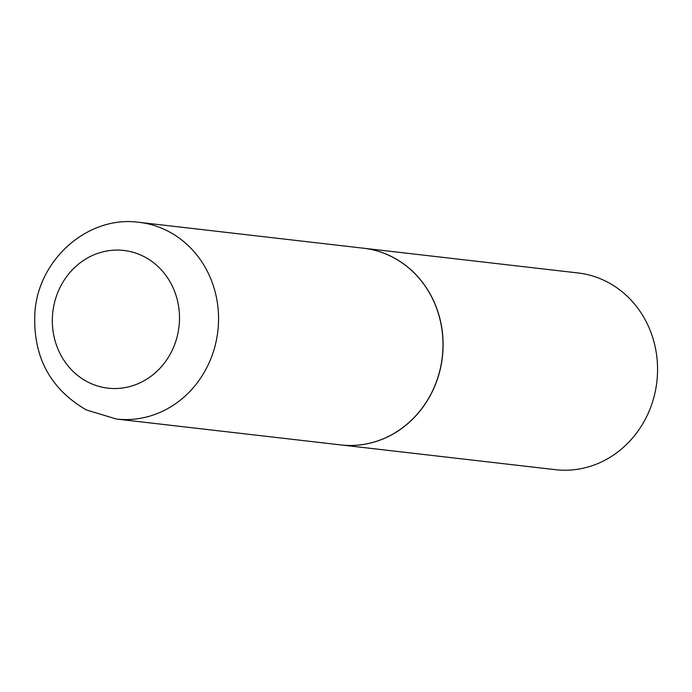 <?xml version="1.0" encoding="UTF-8"?>
<svg xmlns="http://www.w3.org/2000/svg" width="692" height="692" viewBox="0 0 692 692"><rect width="100%" height="100%" fill="white"/><g stroke="black" fill="none" stroke-linecap="round" stroke-linejoin="round"><path stroke-width="1.04" d="M363.508 248.22A99.008 90.721 96.6 0 1 392.096 256.888A99.008 90.721 96.6 0 1 439.204 372.971A99.008 90.721 96.6 0 1 340.819 444.921L116.377 419.032A99.008 90.721 96.6 0 0 214.762 347.081A99.008 90.721 96.6 0 0 167.654 230.99A99.008 90.721 96.6 0 0 139.075 222.322L363.508 248.22M363.56 248.22A99.008 90.721 96.6 0 1 363.611 248.229A99.008 90.721 96.6 0 1 392.191 256.896A99.008 90.721 96.6 0 1 439.308 372.988A99.008 90.721 96.6 0 1 340.914 444.93A99.008 90.721 96.6 0 1 340.871 444.93M363.611 248.229L578.079 272.968A99.008 90.721 96.6 0 1 606.659 281.644A99.008 90.721 96.6 0 1 653.776 397.727A99.008 90.721 96.6 0 1 555.382 469.678L340.914 444.93M87.962 382.088A69.304 63.508 96.6 0 1 58.794 290.121A69.304 63.508 96.6 0 1 143.867 256.533A69.304 63.508 96.6 0 1 173.026 348.5A69.304 63.508 96.6 0 1 87.962 382.088M139.075 222.322C88.42 215.195 38.83 258.894 34.963 311.564C32.42 355.662 49.521 388.437 86.258 409.898L116.377 419.032"/></g></svg>
